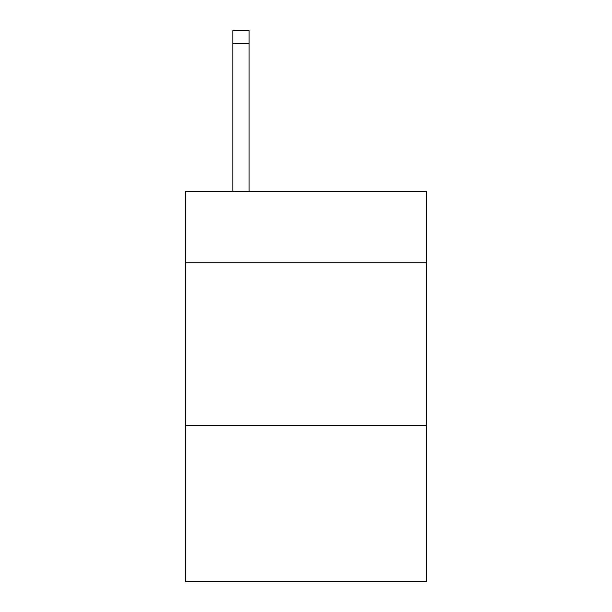<?xml version="1.0" encoding="UTF-8"?>
<svg xmlns="http://www.w3.org/2000/svg" width="612" height="612" viewBox="0 0 612 612"><rect width="100%" height="100%" fill="white"/><g stroke="black" fill="none" stroke-linecap="round" stroke-linejoin="round"><path stroke-width="0.92" d="M426.304 262.755L426.304 191.219L185.696 191.219L185.696 262.755L426.304 262.755L426.304 581.4L185.696 581.4L185.696 262.755M426.304 425.332L185.696 425.332M249.099 191.219L249.099 43.605L232.843 43.605L232.843 30.6L249.099 30.6L249.099 43.605M232.843 191.219L232.843 43.605M249.099 30.6L232.843 30.6"/></g></svg>
